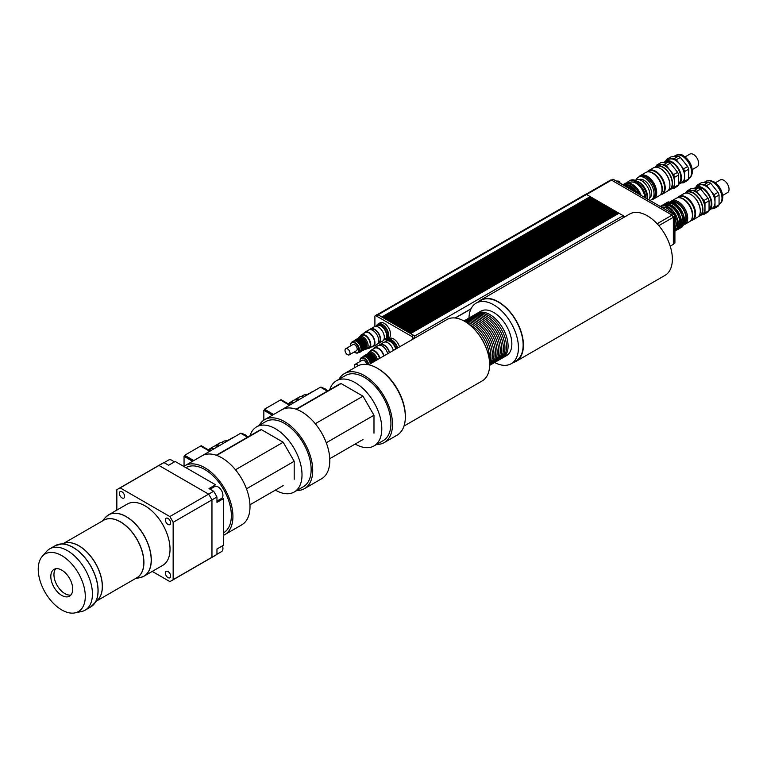 <?xml version="1.0" encoding="UTF-8"?>
<svg xmlns="http://www.w3.org/2000/svg" width="767" height="767" viewBox="0 0 767 767"><rect width="100%" height="100%" fill="white"/><g stroke="black" fill="none" stroke-linecap="round" stroke-linejoin="round"><path stroke-width="1.15" d="M70.919 595.01A15.484 8.945 60 0 1 64.898 593.62A15.484 8.945 60 0 1 55.253 581.405A15.484 8.945 60 0 1 55.751 568.74M61.763 595.422A15.484 8.945 60 0 1 51.648 581.779A15.484 8.945 60 0 1 54.026 569.363A15.484 8.945 60 0 1 69.509 578.308A15.484 8.945 60 0 1 69.509 596.189A15.484 8.945 60 0 1 61.763 595.422M174.109 462.079A6.865 3.96 -120 0 0 168.615 460.018L164.08 462.635M216.965 501.1L221.51 498.483A6.865 3.96 -120 0 0 221.51 490.554A6.865 3.96 -120 0 0 214.635 486.585L210.1 489.212M216.965 554.244L221.51 551.626A6.865 3.96 -120 0 0 222.468 545.836M152.24 571.415L169.833 581.568A53.096 30.651 -120 0 0 171.54 580.705A53.096 30.651 -120 0 0 173.15 579.651L173.15 522.308L211.951 499.902A53.096 30.651 -120 0 0 208.634 494.149L158.961 465.473A53.096 30.651 -120 0 0 157.254 466.346A53.105 30.661 60 0 1 158.961 465.464L208.634 494.14A53.105 30.661 60 0 1 211.96 499.902L211.96 557.264A53.105 30.661 60 0 1 210.35 558.309A53.105 30.661 60 0 1 209.861 558.587M173.15 522.308A53.096 30.651 -120 0 0 169.833 516.555L213.638 491.254L208.998 488.579L215.575 484.782L175.183 461.466L168.606 465.253L163.965 462.578A53.105 30.661 -120 0 0 162.259 463.45L157.245 466.336A53.105 30.661 60 0 0 156.765 466.624M169.833 516.555L120.16 487.879L163.965 462.578M120.16 487.879A53.096 30.651 -120 0 0 118.454 488.742A53.096 30.651 -120 0 0 116.843 489.797L116.843 510.103M171.54 580.705L210.34 558.299A53.096 30.651 -120 0 0 211.951 557.254L211.951 499.902M173.15 579.651L211.951 557.254M211.96 499.902L216.965 497.016A53.105 30.661 -120 0 0 213.638 491.254M210.35 558.309L215.354 555.423A53.105 30.661 -120 0 0 216.965 554.368L211.96 557.264M216.965 554.368L216.965 549.009L223.533 545.222L223.533 498.579L216.965 502.375L216.965 497.016M212.938 487.572A7.967 4.602 -120 0 1 214.405 485.453L208.998 488.579M219.803 499.47A7.967 4.602 -120 0 0 222.363 499.259M165.384 573.064A3.71 2.138 60 0 1 166.151 571.367A3.71 2.138 60 0 1 169.862 573.515A3.71 2.138 60 0 1 169.862 577.791A3.71 2.138 60 0 1 167.005 576.794A3.71 2.138 60 0 1 165.384 573.064M124.609 496.383A3.71 2.138 60 0 1 123.842 498.08A3.71 2.138 60 0 1 120.131 495.942A3.71 2.138 60 0 1 120.131 491.657A3.71 2.138 60 0 1 122.988 492.654A3.71 2.138 60 0 1 124.609 496.383M168.011 524.465A3.71 2.138 60 0 1 165.586 521.196A3.71 2.138 60 0 1 166.151 518.233A3.71 2.138 60 0 1 169.862 520.371A3.71 2.138 60 0 1 169.862 524.647A3.71 2.138 60 0 1 168.011 524.465M142.192 577.033A35.397 20.441 -120 0 0 143.975 576.19L162.7 565.384A35.397 20.441 -120 0 0 170.034 549.172A35.397 20.441 -120 0 0 154.579 513.554A35.397 20.441 -120 0 0 127.293 504.063L108.569 514.878A35.397 20.441 -120 0 0 106.958 515.999M74.945 612.881L81.427 611.567A35.397 20.441 -120 0 0 85.099 610.187A35.397 20.441 -120 0 0 92.433 593.974A35.397 20.441 -120 0 0 76.978 558.357A35.397 20.441 -120 0 0 49.702 548.865A35.397 20.441 -120 0 0 46.662 551.358L42.281 556.305A33.269 19.204 -120 0 0 45.128 592.383A33.269 19.204 -120 0 0 74.945 612.881A33.269 19.204 -120 0 0 85.29 596.362A33.269 19.204 -120 0 0 68.656 560.792A33.269 19.204 -120 0 0 42.281 556.305M223.533 532.816L223.571 532.797A37.612 21.716 -120 0 0 231.356 515.577A37.612 21.716 -120 0 0 214.942 477.726A37.612 21.716 -120 0 0 185.959 467.649L185.921 467.669M211.05 450.344A7.747 4.468 -120 0 0 208.787 450.085M210.331 450.756A8.849 5.11 -120 0 0 208.816 450.095M248.172 436.835L241.931 433.23L241.308 433.595M210.148 450.862L201.29 445.752L200.695 446.097M193.505 460.737L184.991 455.819L184.051 456.355L192.565 461.274M184.051 466.231L184.051 456.355M209.554 451.207L200.628 446.058L184.674 455.272L184.674 456.001M193.821 460.555L184.674 455.272M247.549 437.2L240.685 433.23L198.442 457.88M216.678 455.406L261.336 429.616L283.196 442.243L294.192 461.283L246.485 488.828M283.196 442.243L235.488 469.778M283.196 485.597L249.965 504.782M294.192 461.283L294.192 479.25M261.336 429.616A33.192 19.165 -120 0 0 258.824 430.69L216.265 455.262M275.372 490.113A37.612 21.716 -120 0 0 294.221 492.002L303.358 486.729A37.612 21.716 -120 0 0 303.358 443.297A37.612 21.716 -120 0 0 265.746 421.582L256.609 426.855A37.612 21.716 -120 0 0 249.975 435.8M294.221 492.002A37.612 21.716 -120 0 0 294.221 448.57A37.612 21.716 -120 0 0 256.609 426.855M223.533 535.299A39.826 22.991 -120 0 0 224.673 534.714L241.758 524.849A39.826 22.991 -120 0 0 241.758 478.857A39.826 22.991 -120 0 0 201.932 455.866L184.847 465.732A39.826 22.991 -120 0 0 183.773 466.422M224.673 534.714A39.826 22.991 -120 0 0 224.673 488.723A39.826 22.991 -120 0 0 184.847 465.732M290.837 404.276A7.747 4.468 -120 0 0 288.574 404.017A8.849 5.11 -120 0 1 290.118 404.688M327.96 390.767L321.728 387.172L321.095 387.527M289.936 404.803L281.077 399.684L280.482 400.029M273.292 414.669L264.778 409.751L263.838 410.287L272.352 415.206M263.838 420.163L263.838 410.287M289.341 405.139L280.425 399.99L264.462 409.204L264.462 409.933M273.608 414.487L264.462 409.204M327.336 391.132L320.472 387.172L278.229 411.812M296.465 409.338L341.123 383.558L362.983 396.175L373.98 415.225L326.272 442.76M362.983 396.175L315.275 423.72M362.983 439.529L329.752 458.714M373.98 415.225L373.98 433.182M341.123 383.558A33.192 19.165 -120 0 0 338.611 384.622L296.052 409.195M355.159 444.045A37.612 21.716 -120 0 0 374.008 445.934L383.145 440.661A37.612 21.716 -120 0 0 383.145 397.229A37.612 21.716 -120 0 0 345.533 375.514L336.397 380.787A37.612 21.716 -120 0 0 329.762 389.732M374.008 445.934A37.612 21.716 -120 0 0 374.008 402.502A37.612 21.716 -120 0 0 336.397 380.787M296.81 490.506A39.826 22.991 -120 0 0 304.47 488.646L321.546 478.781A39.826 22.991 -120 0 0 321.546 432.789A39.826 22.991 -120 0 0 281.729 409.799L264.644 419.664A39.826 22.991 -120 0 0 259.198 425.359M304.47 488.646A39.826 22.991 -120 0 0 304.47 442.655A39.826 22.991 -120 0 0 264.644 419.664M386.539 341.114A7.967 4.602 60 0 1 386.693 341.018A7.967 4.602 60 0 1 396.012 348.927M386.693 341.018L387.814 340.366A7.967 4.602 60 0 1 397.133 348.276M377.143 325.486A7.967 4.602 60 0 1 377.297 325.39A7.967 4.602 60 0 1 383.442 327.528A7.967 4.602 60 0 1 386.913 335.543A7.967 4.602 60 0 1 385.264 339.187A7.967 4.602 60 0 1 385.111 339.273M377.297 325.39L378.428 324.738A7.967 4.602 60 0 1 384.564 326.876A7.967 4.602 60 0 1 388.044 334.891A7.967 4.602 60 0 1 386.395 338.535L385.264 339.187M385.887 341.488A8.849 5.11 60 0 1 387.373 339.608A8.849 5.11 60 0 1 397.622 347.997M387.373 339.608L389.252 338.515A8.849 5.11 60 0 1 399.502 346.914M376.53 325.841A8.849 5.11 60 0 1 377.987 324.029A8.849 5.11 60 0 1 384.804 326.406A8.849 5.11 60 0 1 388.668 335.313A8.849 5.11 60 0 1 386.836 339.359A8.849 5.11 60 0 1 384.392 339.695M377.987 324.029L379.866 322.945A8.849 5.11 60 0 1 386.683 325.323A8.849 5.11 60 0 1 390.547 334.23A8.849 5.11 60 0 1 388.716 338.276L386.836 339.359M374.9 326.502L374.9 316.368A1.515 0.872 60 0 1 375.216 315.668L377.096 314.585A1.515 0.872 60 0 1 377.891 314.691A1.515 0.872 60 0 1 378.035 314.796L413.49 335.265L411.611 336.349A1.678 0.968 60 0 1 412.886 338.487L412.886 339.187M378.035 314.796L376.166 315.879L411.611 336.349M413.49 335.265A1.678 0.968 60 0 1 414.765 337.403L412.886 338.487M414.765 337.403L414.765 338.103M376.798 346.377L376.185 346.022A1.812 1.045 60 0 1 375.389 345.246M375.216 315.668A1.515 0.872 60 0 1 376.166 315.879M398.495 326.598L606.889 206.246L398.773 326.761M606.889 206.246L606.17 205.834L397.776 326.148L398.495 326.569M399.78 327.346L608.173 206.994L400.058 327.509M608.173 206.994L607.445 206.572L399.061 326.895L399.78 327.308M401.055 328.084L609.449 207.732L401.342 328.247M609.449 207.732L608.73 207.32L400.336 327.634L401.055 328.046M610.733 208.471L610.014 208.058L401.62 328.372L402.339 328.784L610.733 208.471L402.627 328.985M403.624 329.561L612.018 209.218L403.902 329.724M612.018 209.218L611.299 208.797L402.905 329.11L403.624 329.532M613.303 209.957L612.584 209.535L404.19 329.858L404.909 330.27L613.303 209.957L405.187 330.472M406.194 331.047L614.588 210.695L406.472 331.21M614.588 210.695L613.859 210.283L405.475 330.596L406.194 331.008M407.469 331.785L615.863 211.433L407.756 331.948M615.863 211.433L615.144 211.021L406.75 331.334L407.469 331.747M408.753 332.523L617.147 212.181L409.041 332.686M617.147 212.181L616.428 211.759L408.034 332.073L408.753 332.495M410.038 333.271L618.432 212.919L410.316 333.434M618.432 212.919L617.713 212.497L409.319 332.82L410.038 333.233M414.794 335.975L623.188 215.661L618.998 213.245L410.604 333.559L414.794 335.975L414.794 338.084M381.813 316.972L590.207 196.62L590.676 197.004M377.891 314.691A1.898 1.103 60 0 1 378.093 314.786L381.813 316.934M383.097 317.711L591.491 197.359L383.375 317.874M591.491 197.359L590.772 196.946L382.378 317.26L383.097 317.682M384.382 318.458L592.776 198.107L384.66 318.621M592.776 198.107L592.057 197.685L383.663 317.998L384.382 318.42M385.667 319.197L594.061 198.845L385.945 319.36M594.061 198.845L593.342 198.432L384.948 318.746L385.667 319.158M386.952 319.935L595.336 199.583L387.23 320.098M595.336 199.583L594.617 199.171L386.223 319.484L386.952 319.897M596.621 200.321L595.901 199.909L387.508 320.223L388.227 320.644L596.621 200.321L388.514 320.836M389.511 321.421L597.905 201.069L389.799 321.584M597.905 201.069L597.186 200.647L388.792 320.961L389.511 321.383M599.19 201.807L598.471 201.395L390.077 321.709L390.796 322.121L599.19 201.807L391.074 322.322M392.081 322.897L600.475 202.546L392.359 323.06M600.475 202.546L599.756 202.133L391.362 322.447L392.081 322.859M601.75 203.284L601.031 202.871L392.646 323.185L393.366 323.607L601.75 203.284L393.644 323.799M394.641 324.383L603.035 204.032L394.928 324.546M603.035 204.032L602.316 203.61L393.922 323.923L394.641 324.345M395.925 325.122L604.319 204.77L396.213 325.285M604.319 204.77L603.6 204.358L395.206 324.671L395.925 325.083M397.21 325.86L605.604 205.508L397.488 326.023M605.604 205.508L604.885 205.096L396.491 325.409L397.21 325.822M674.912 228.614L675.037 228.413A15.484 8.945 -120 0 0 675.037 225.719L674.912 225.306M620.119 183.112A2.435 1.409 -120 0 0 617.406 181.117L617.042 181.328M637.904 193.552A2.435 1.409 -120 0 0 635.105 191.338A14.266 8.236 -120 0 0 630.56 186.63L629.621 187.177A14.266 8.236 -120 0 1 633.35 190.743M646.993 195.575A11.284 6.519 -120 0 0 639.822 183.14M638.173 182.201A11.284 6.519 -120 0 0 636.361 181.645M634.587 181.271L635.843 180.542A14.381 8.303 -120 0 0 629.985 180.504L628.729 181.223A14.381 8.303 60 0 1 634.587 181.271L636.792 183.342L637.195 182.767A14.381 8.303 60 0 1 646.035 198.25M647.338 199.008A14.381 8.303 -120 0 0 638.451 182.038L637.195 182.767M635.843 180.542L637.751 182.45M630.33 186.764L628.039 185.183L627.099 185.729L627.08 186.87L628.882 187.915L629.621 187.177M627.099 185.729A14.266 8.236 -120 0 0 623.427 185.02M636.428 191.52A13.01 7.507 -120 0 0 630.781 186.026A13.01 7.507 -120 0 0 626.898 184.77M633.235 185.096L630.944 183.514L630.004 184.051L629.985 185.192L631.787 186.237L633.465 184.962A14.266 8.236 -120 0 1 641.116 195.412M630.004 184.051A14.266 8.236 -120 0 0 624.165 183.994A14.266 8.236 -120 0 0 623.245 184.674M639.601 194.54A14.266 8.236 -120 0 0 632.526 185.499M628.039 185.183A14.266 8.236 -120 0 0 622.986 184.761M630.944 183.514A14.266 8.236 -120 0 0 625.095 183.447L624.165 183.994M644.932 197.618A12.828 7.411 -120 0 0 635.92 183.198A12.828 7.411 -120 0 0 629.506 182.565L628.93 182.891M627.051 182.824A14.381 8.303 60 0 1 628.729 181.223M636.246 181.578L634.99 182.297M631.682 184.214L629.985 185.192M628.777 185.892L627.08 186.87M634.865 191.798A20.795 12.004 -120 0 0 634.664 191.51L616.524 181.031A20.795 12.004 -120 0 0 616.332 181.098M623.188 215.661L623.188 217.77M590.207 196.985L382.1 317.135M377.441 314.518L585.537 194.377A1.898 1.103 60 0 1 586.487 194.473L590.207 196.62M673.349 243.858L674.912 242.957L674.912 216.16L673.838 214.309L613.399 179.401A1.323 0.767 -120 0 0 612.728 179.344L611.443 180.082M673.253 217.109L674.912 216.16M672.189 215.259L673.838 214.309M670.205 246.178L673.349 244.366L673.349 217.272L672.093 215.105L611.52 180.13A1.774 1.026 -120 0 0 610.628 180.044L585.95 194.291M658.824 225.661L673.349 217.272M657.118 223.753L672.093 215.105M624.913 216.773L623.188 215.767M403.998 426.068L482.299 380.863A35.397 20.441 -120 0 0 489.634 364.661A35.397 20.441 -120 0 0 474.179 329.033A35.397 20.441 -120 0 0 446.893 319.551L368.591 364.756M376.607 444.438A39.826 22.991 -120 0 0 384.257 442.578L397.085 435.167A39.826 22.991 -120 0 0 405.331 416.941L405.331 415.858A38.494 22.224 -120 0 0 378.112 368.706L377.172 368.16A39.826 22.991 -120 0 0 357.259 366.195L344.431 373.596A39.826 22.991 -120 0 0 338.995 379.291M405.331 416.941A39.826 22.991 -120 0 0 377.172 368.16M384.257 442.578A39.826 22.991 -120 0 0 392.503 424.343A39.826 22.991 -120 0 0 375.121 384.267A39.826 22.991 -120 0 0 344.431 373.596M501.973 358.208A25.666 14.822 -120 0 0 502.778 357.796A25.666 14.822 -120 0 0 508.09 346.051A25.666 14.822 -120 0 0 496.891 320.223A25.666 14.822 -120 0 0 477.112 313.348A25.666 14.822 -120 0 0 476.355 313.837M477.112 313.348L480.861 311.181A25.666 14.822 60 0 1 500.64 318.056A25.666 14.822 60 0 1 511.848 343.884A25.666 14.822 60 0 1 506.527 355.629L502.778 357.796M498.838 360.02A25.666 14.822 -120 0 0 499.643 359.608L501.206 358.707A25.666 14.822 -120 0 0 506.527 346.952A25.666 14.822 -120 0 0 495.319 321.124A25.666 14.822 -120 0 0 475.54 314.249L473.977 315.151A25.666 14.822 -120 0 0 473.22 315.649M499.643 359.608A25.666 14.822 -120 0 0 504.964 347.854A25.666 14.822 -120 0 0 493.756 322.025A25.666 14.822 -120 0 0 473.977 315.151M495.712 361.823A25.666 14.822 -120 0 0 496.517 361.41L498.08 360.509A25.666 14.822 -120 0 0 503.401 348.764A25.666 14.822 -120 0 0 492.193 322.936A25.666 14.822 -120 0 0 472.414 316.052L470.852 316.963A25.666 14.822 -120 0 0 470.094 317.452M496.517 361.41A25.666 14.822 -120 0 0 501.829 349.666A25.666 14.822 -120 0 0 490.631 323.837A25.666 14.822 -120 0 0 470.852 316.963M492.577 363.635A25.666 14.822 -120 0 0 493.392 363.222L494.955 362.321A25.666 14.822 -120 0 0 500.266 350.567A25.666 14.822 -120 0 0 489.068 324.738A25.666 14.822 -120 0 0 469.289 317.864L467.726 318.765A25.666 14.822 -120 0 0 466.959 319.254M493.392 363.222A25.666 14.822 -120 0 0 498.703 351.468A25.666 14.822 -120 0 0 487.496 325.639A25.666 14.822 -120 0 0 467.726 318.765M489.624 365.36A25.666 14.822 -120 0 0 490.257 365.025L491.82 364.124A25.666 14.822 -120 0 0 497.141 352.369A25.666 14.822 -120 0 0 485.933 326.541A25.666 14.822 -120 0 0 466.154 319.666L464.591 320.568A25.666 14.822 -120 0 0 463.987 320.961M490.257 365.025A25.666 14.822 -120 0 0 495.578 353.28A25.666 14.822 -120 0 0 484.37 327.451A25.666 14.822 -120 0 0 464.591 320.568M489.624 365.313A25.666 14.822 -120 0 0 494.006 354.181A25.666 14.822 -120 0 0 483.431 329.024A25.666 14.822 -120 0 0 464.025 320.98M489.634 364.67A25.666 14.822 -120 0 0 492.443 355.083A25.666 14.822 -120 0 0 483.047 331.296A25.666 14.822 -120 0 0 464.591 321.296M489.586 363.002A25.666 14.822 -120 0 0 490.88 355.984A25.666 14.822 -120 0 0 466.01 322.159M489.202 359.129A25.666 14.822 -120 0 0 489.317 356.895A25.666 14.822 -120 0 0 469.174 324.431M485.463 346.291A25.666 14.822 -120 0 0 478.426 334.096M468.963 318.046A35.004 20.21 60 0 1 476.192 303.09A35.004 20.21 60 0 1 503.171 312.466A35.004 20.21 60 0 1 518.444 347.691A35.004 20.21 60 0 1 511.196 363.721A35.004 20.21 60 0 1 494.629 362.503M476.192 303.09L480.89 300.386A35.004 20.21 60 0 1 507.859 309.763A35.004 20.21 60 0 1 523.142 344.987A35.004 20.21 60 0 1 515.894 361.008L511.196 363.721M478.244 301.91A35.397 20.441 60 0 1 480.688 300.041A35.397 20.441 60 0 1 507.965 309.523A35.397 20.441 60 0 1 523.42 345.15A35.397 20.441 60 0 1 516.095 361.353A35.397 20.441 60 0 1 513.248 362.542M480.688 300.041L629.63 214.051A35.397 20.441 60 0 1 665.037 234.481A35.397 20.441 60 0 1 665.027 275.363L516.095 361.353M208.519 449.922A7.967 4.602 60 0 1 211.232 450.239M208.442 449.884L210.417 448.733A7.967 4.602 60 0 1 213.734 448.791M209.295 449.385A8.274 4.775 60 0 1 210.263 448.465A8.274 4.775 60 0 1 213.974 448.657M210.263 448.465L214.022 446.298A8.274 4.775 60 0 1 217.732 446.48M215.671 445.915L216.141 445.646A7.785 4.497 60 0 1 219.218 445.627M215.067 445.943A8.274 4.775 60 0 1 215.891 445.215A8.274 4.775 60 0 1 219.611 445.397M215.891 445.215L219.65 443.048A8.274 4.775 60 0 1 223.37 443.23M221.299 442.664L223.715 441.274A7.785 4.497 60 0 1 226.792 441.255M225.68 440.948L226.188 440.651A7.076 4.084 60 0 1 228.259 440.411M244.194 434.534A3.538 2.042 60 0 1 246.504 435.867M665.21 187.896A13.633 7.871 -120 0 0 659.265 174.186A13.633 7.871 -120 0 0 648.757 170.533A13.633 7.871 -120 0 0 647.262 171.904L648.671 171.089A13.183 7.612 -120 0 1 658.824 174.627A13.183 7.612 -120 0 1 664.586 187.896A13.183 7.612 -120 0 1 661.854 193.936L660.435 194.751A13.633 7.871 -120 0 0 662.391 194.137A13.633 7.871 -120 0 0 665.21 187.896M648.757 170.533L653.455 167.82A13.633 7.871 60 0 1 660.272 168.491A13.633 7.871 60 0 1 669.907 185.183A13.633 7.871 60 0 1 667.079 191.424L662.391 194.137M669.907 185A13.183 7.612 -120 0 0 669.907 184.828A13.183 7.612 -120 0 0 660.579 168.673A13.183 7.612 -120 0 0 660.425 168.587M692.285 169.565L697.145 166.765A7.306 4.219 -120 0 0 698.267 160.907A7.306 4.219 -120 0 0 693.493 154.474A7.306 4.219 -120 0 0 689.849 154.119L684.989 156.919M688.68 178.941L684.615 181.29L684.615 171.53L688.68 169.181L688.68 178.941A14.554 8.408 -120 0 1 687.644 180.408L683.579 182.757A14.554 8.408 -120 0 0 684.615 181.29M687.644 166.516L683.579 168.865L676.254 159.757L680.329 157.408L687.644 166.516A14.554 8.408 -120 0 1 688.68 169.181M678.258 156.219L674.193 158.568L666.868 159.22L670.943 156.871L678.258 156.219A14.554 8.408 -120 0 1 680.329 157.408M666.868 159.22A14.554 8.408 -120 0 0 665.833 160.686L665.833 161.08M680.991 182.987L683.579 182.757M678.67 184.722L674.596 187.071L674.596 177.311L678.67 174.962L678.67 184.722A14.554 8.408 60 0 1 677.635 186.189L673.56 188.538A14.554 8.408 -120 0 0 674.596 187.071M677.635 172.297L673.56 174.646L666.245 165.538L670.31 163.189L677.635 172.297A14.554 8.408 60 0 1 678.67 174.962M658.748 164.828L656.859 165.001L660.924 162.652L668.249 162L664.174 164.349L661.547 164.579M671.806 188.692L673.56 188.538M674.596 177.311A14.554 8.408 -120 0 0 673.56 174.646M666.245 165.538A14.554 8.408 -120 0 0 664.174 164.349M656.859 165.001A14.554 8.408 -120 0 0 655.833 166.458M674.538 182.335A13.183 7.612 -120 0 0 674.538 182.153A13.183 7.612 -120 0 0 665.21 165.998A13.183 7.612 -120 0 0 665.056 165.912M668.249 162A14.554 8.408 60 0 1 670.31 163.189M665.459 161.3L668.584 159.488A13.279 7.66 -120 0 1 670.531 158.894A13.279 7.66 -120 0 1 679.917 164.311A13.279 7.66 -120 0 1 684.615 176.41A13.279 7.66 -120 0 1 681.863 182.488L678.747 184.281A13.279 7.66 -120 0 0 676.791 166.113A13.279 7.66 -120 0 0 665.459 161.3A13.279 7.66 -120 0 0 664.452 162.086M676.254 159.757A14.554 8.408 -120 0 0 674.193 158.568M684.615 171.53A14.554 8.408 -120 0 0 683.579 168.865M678.929 183.064A12.387 7.152 -120 0 0 680.856 177.848A12.387 7.152 -120 0 0 675.583 165.519A12.387 7.152 -120 0 0 666.101 161.952M668.268 190.446A13.633 7.871 -120 0 0 669.706 189.909L671.71 188.749A13.633 7.871 -120 0 0 674.538 182.517A13.633 7.871 -120 0 0 664.903 165.825A13.633 7.871 -120 0 0 658.086 165.145L656.082 166.305A13.633 7.871 -120 0 0 654.893 167.283M669.706 189.909A13.633 7.871 -120 0 0 672.534 183.668A13.633 7.871 -120 0 0 666.581 169.958A13.633 7.871 -120 0 0 656.082 166.305M668.584 190.053L669.486 189.526A13.183 7.612 -120 0 0 672.218 183.486A13.183 7.612 -120 0 0 666.465 170.216A13.183 7.612 -120 0 0 656.303 166.688L655.392 167.206M660.943 194.051A13.183 7.612 -120 0 0 662.333 189.2A13.183 7.612 -120 0 0 657.549 177.033A13.183 7.612 -120 0 0 648.105 171.827M662.017 189.449A13.097 7.565 -120 0 0 662.017 189.305A13.097 7.565 -120 0 0 652.755 173.265A13.097 7.565 -120 0 0 652.631 173.189M652.094 199.42A13.451 7.766 -120 0 0 653.915 198.826L659.236 195.758A13.451 7.766 -120 0 0 662.017 189.593A13.451 7.766 -120 0 0 652.506 173.121A13.451 7.766 -120 0 0 645.785 172.45L640.464 175.528A13.451 7.766 -120 0 0 639.036 176.803M653.915 198.826A13.451 7.766 -120 0 0 656.696 192.67A13.451 7.766 -120 0 0 650.828 179.133A13.451 7.766 -120 0 0 640.464 175.528M654.155 197.627A12.608 7.277 -120 0 0 656.101 192.325A12.608 7.277 -120 0 0 651.049 180.12A12.608 7.277 -120 0 0 641.615 175.921M649.764 200.398A13.058 7.536 -120 0 0 651.336 199.851L652.592 199.132A13.058 7.536 -120 0 0 655.296 193.15A13.058 7.536 -120 0 0 649.591 180.015A13.058 7.536 -120 0 0 639.534 176.515L638.278 177.244A13.058 7.536 -120 0 0 636.188 179.775M651.336 199.851A13.058 7.536 -120 0 0 654.04 193.878A13.058 7.536 -120 0 0 648.345 180.744A13.058 7.536 -120 0 0 638.278 177.244M649.63 198.011A10.623 6.136 -120 0 0 651.567 193.313A10.623 6.136 -120 0 0 647.108 182.814A10.623 6.136 -120 0 0 639.026 179.641M648.7 199.794A11.965 6.913 -120 0 0 650.023 195.317A11.965 6.913 -120 0 0 644.798 183.265A11.965 6.913 -120 0 0 635.575 180.063L635.181 180.293M647.338 198.624A11.965 6.913 -120 0 0 647.511 196.755A11.965 6.913 -120 0 0 636.016 180.993M677.625 197.771L679.054 196.946A13.183 7.612 -120 0 1 689.207 200.475A13.183 7.612 -120 0 1 694.969 213.744A13.183 7.612 -120 0 1 692.237 219.784L690.818 220.608A13.633 7.871 -120 0 0 692.774 219.985A13.633 7.871 -120 0 0 695.592 213.744A13.633 7.871 -120 0 0 689.648 200.034A13.633 7.871 -120 0 0 679.14 196.381A13.633 7.871 -120 0 0 677.644 197.761M679.14 196.381L683.838 193.667A13.633 7.871 60 0 1 690.655 194.348A13.633 7.871 60 0 1 700.29 211.04A13.633 7.871 60 0 1 697.462 217.282L692.774 219.985M700.29 210.858A13.183 7.612 -120 0 0 700.29 210.676A13.183 7.612 -120 0 0 690.962 194.53A13.183 7.612 -120 0 0 690.808 194.435M722.667 195.422L727.528 192.613A7.306 4.219 -120 0 0 728.65 186.764A7.306 4.219 -120 0 0 723.875 180.331A7.306 4.219 -120 0 0 720.232 179.967L715.371 182.776M675.353 229.937L676.484 229.285L676.523 229.995L675.353 229.937L676.139 228.825L677.462 228.662A14.381 8.303 -120 0 0 678.354 225.354L677.05 225.431L678.181 224.779L678.354 225.354M678.431 228.163L679.562 227.502L679.6 228.221L678.431 228.163L679.217 227.042L680.54 226.888A14.381 8.303 -120 0 0 681.432 223.571L680.128 223.657L681.259 223.005L681.432 223.571M681.508 226.38L682.64 225.728L682.678 226.447L681.508 226.38L682.294 225.268L683.618 225.115A14.381 8.303 -120 0 0 684.509 221.797L683.205 221.884L684.337 221.222L684.509 221.797M672.87 212.871L674.097 212.229L672.87 212.871L671.518 211.184L672.477 210.206A14.381 8.303 -120 0 0 669.16 207.272L668.124 208.183L666.561 207.272L667.29 206.189A14.381 8.303 -120 0 0 663.973 205.297L663.311 205.796M675.948 211.098L677.175 210.455L675.948 211.098L674.596 209.41L675.554 208.432A14.381 8.303 -120 0 0 672.237 205.489L671.202 206.4L669.639 205.498L670.368 204.415A14.381 8.303 -120 0 0 667.05 203.523L666.389 204.022M661.816 206.486L661.72 205.805L662.947 205.834M664.893 204.712L664.797 204.032L666.024 204.06M679.025 209.314L680.252 208.672L679.025 209.314L677.673 207.636L678.632 206.659A14.381 8.303 -120 0 0 675.315 203.715L674.279 204.626L672.717 203.725L673.445 202.632A14.381 8.303 -120 0 0 670.128 201.75L669.332 202.814L667.971 202.939L667.875 202.248L669.466 202.239M667.971 202.939L669.102 202.287M666.561 207.272L667.693 206.62L669.255 207.531M669.639 205.498L670.77 204.847L672.333 205.748M672.717 203.725L673.848 203.073L675.411 203.974M671.518 211.184L672.649 210.532L674.001 212.219M674.596 209.41L675.727 208.758L677.079 210.446M677.673 207.636L678.805 206.975L680.156 208.662M676.139 219.189L675.353 217.166L676.484 216.515L677.462 218.844L676.139 219.189L677.271 218.537M679.217 217.406L678.431 215.393L679.562 214.741L680.54 217.071L679.217 217.406L680.348 216.754M675.353 217.166L676.484 216.515M678.431 215.393L679.562 214.741M681.508 213.619L682.678 212.881L683.618 215.297L682.294 215.632L681.508 213.619L682.64 212.967M682.294 215.632L683.426 214.981M683.205 220.071L683.205 221.884L683.205 220.071L683.876 219.995A14.381 8.303 -120 0 0 682.994 215.652M683.876 219.995L684.509 219.63A14.381 8.303 -120 0 0 683.618 215.297M682.055 213.236A14.381 8.303 -120 0 0 679.629 209.036M682.678 212.881A14.381 8.303 -120 0 0 680.252 208.672M678.009 207.013A14.381 8.303 -120 0 0 674.692 204.08M672.812 202.996A14.381 8.303 -120 0 0 669.505 202.105M667.875 202.248A14.381 8.303 -120 0 0 666.561 202.776A14.381 8.303 -120 0 0 665.449 203.658M668.508 201.894A14.381 8.303 -120 0 0 667.185 202.411A14.381 8.303 -120 0 0 666.887 202.603M679.629 228.202A14.381 8.303 -120 0 0 680.943 227.684A14.381 8.303 -120 0 0 682.055 226.802M681.249 227.492A14.381 8.303 -120 0 0 681.566 227.32A14.381 8.303 -120 0 0 682.678 226.447M682.994 225.469A14.381 8.303 -120 0 0 683.876 222.162M684.337 219.42L684.337 221.222L684.337 219.42M680.128 221.845L680.128 223.657L680.128 221.845L680.799 221.768A14.381 8.303 -120 0 0 679.917 217.435M680.799 221.768L681.432 221.404A14.381 8.303 -120 0 0 680.54 217.071M678.977 215.019A14.381 8.303 -120 0 0 676.552 210.81M679.6 214.655A14.381 8.303 -120 0 0 677.175 210.455M674.931 208.797A14.381 8.303 -120 0 0 671.614 205.853M669.735 204.77A14.381 8.303 -120 0 0 666.427 203.888M664.797 204.032A14.381 8.303 -120 0 0 663.484 204.549A14.381 8.303 -120 0 0 662.372 205.431M665.43 203.667A14.381 8.303 -120 0 0 664.107 204.195A14.381 8.303 -120 0 0 663.81 204.386M675.094 231.049A14.381 8.303 -120 0 0 675.42 230.877A14.381 8.303 -120 0 0 676.523 229.995A14.381 8.303 -120 0 0 677.865 229.458A14.381 8.303 -120 0 0 678.977 228.585M678.172 229.266A14.381 8.303 -120 0 0 678.488 229.103A14.381 8.303 -120 0 0 679.6 228.221M679.917 227.253A14.381 8.303 -120 0 0 680.799 223.935M681.259 221.193L681.259 223.005L681.259 221.193M677.05 223.628L677.05 225.431L677.05 223.628L677.721 223.542A14.381 8.303 -120 0 0 676.839 219.209M677.721 223.542L678.354 223.187A14.381 8.303 -120 0 0 677.462 218.844M675.9 216.793A14.381 8.303 -120 0 0 673.474 212.593M676.523 216.428A14.381 8.303 -120 0 0 674.097 212.229M671.854 210.57A14.381 8.303 -120 0 0 668.536 207.627M666.657 206.553A14.381 8.303 -120 0 0 663.35 205.661M661.72 205.805A14.381 8.303 -120 0 0 660.406 206.333A14.381 8.303 -120 0 0 660.224 206.438M662.352 205.441A14.381 8.303 -120 0 0 661.029 205.968A14.381 8.303 -120 0 0 660.732 206.16M675.42 230.877L674.912 231.164A14.381 8.303 -120 0 0 675.9 230.359M676.839 229.026A14.381 8.303 -120 0 0 677.721 225.709M678.181 222.976L678.181 224.779L678.181 222.976M680.559 226.85A13.499 7.795 -120 0 0 682.937 220.944A13.499 7.795 -120 0 0 677.328 207.665A13.499 7.795 -120 0 0 667.089 203.523M666.868 203.629A13.499 7.795 -120 0 0 666.648 203.754L666.13 204.051M679.62 227.425L680.137 227.128A13.499 7.795 -120 0 0 680.358 226.994M677.482 228.633A13.499 7.795 -120 0 0 679.859 222.727A13.499 7.795 -120 0 0 674.251 209.439A13.499 7.795 -120 0 0 664.011 205.297M663.791 205.403A13.499 7.795 -120 0 0 663.57 205.527L663.052 205.824M676.542 229.199L677.06 228.902A13.499 7.795 -120 0 0 677.28 228.767M674.912 229.228A13.058 7.536 -120 0 0 676.283 224.424A13.058 7.536 -120 0 0 674.912 218.029M672.381 213.466A13.058 7.536 -120 0 0 661.729 207.311M683.781 224.779A13.451 7.766 -120 0 0 684.921 224.319A13.451 7.766 -120 0 0 687.711 218.154A13.451 7.766 -120 0 0 681.834 204.616A13.451 7.766 -120 0 0 671.47 201.012A13.451 7.766 -120 0 0 670.492 201.769M671.614 201.97A12.569 7.258 60 0 1 681.182 205.729A12.569 7.258 60 0 1 686.455 218.154A12.569 7.258 60 0 1 684.164 223.715M684.921 224.319L689.619 221.605A13.451 7.766 -120 0 0 692.4 215.45A13.451 7.766 -120 0 0 682.889 198.969A13.451 7.766 -120 0 0 676.168 198.308L671.47 201.012M684.452 222.267A11.678 6.74 -120 0 0 685.832 217.799A11.678 6.74 -120 0 0 681.479 206.879A11.678 6.74 -120 0 0 673.004 202.44M719.062 204.789L714.997 207.138L714.997 197.378L719.062 195.029L719.062 204.789A14.554 8.408 -120 0 1 718.027 206.265L713.962 208.605A14.554 8.408 -120 0 0 714.997 207.138M718.027 192.364L713.962 194.713L706.637 185.604L710.712 183.265L718.027 192.364A14.554 8.408 -120 0 1 719.062 195.029M708.641 182.067L704.576 184.416L697.251 185.068L701.326 182.719L708.641 182.067A14.554 8.408 -120 0 1 710.712 183.265M697.251 185.068A14.554 8.408 -120 0 0 696.215 186.544L696.215 186.927M711.373 208.845L713.962 208.605M709.053 210.57L704.978 212.919L704.978 203.159L709.053 200.81L709.053 210.57A14.554 8.408 60 0 1 708.018 212.037L703.943 214.386A14.554 8.408 -120 0 0 704.978 212.919M708.018 198.145L703.943 200.494L696.628 191.386L700.693 189.037L708.018 198.145A14.554 8.408 60 0 1 709.053 200.81M689.13 190.686L687.242 190.849L691.307 188.5L698.632 187.848L694.557 190.197L691.93 190.427M702.188 214.549L703.943 214.386M704.978 203.159A14.554 8.408 -120 0 0 703.943 200.494M696.628 191.386A14.554 8.408 -120 0 0 694.557 190.197M687.242 190.849A14.554 8.408 -120 0 0 686.216 192.306M704.921 208.183A13.183 7.612 -120 0 0 704.921 208.001A13.183 7.612 -120 0 0 695.592 191.855A13.183 7.612 -120 0 0 695.439 191.769M698.632 187.848A14.554 8.408 60 0 1 700.693 189.037M695.842 187.148L698.967 185.346A13.279 7.66 -120 0 1 700.913 184.742A13.279 7.66 -120 0 1 710.3 190.158A13.279 7.66 -120 0 1 714.997 202.258A13.279 7.66 -120 0 1 712.246 208.336L709.13 210.139A13.279 7.66 -120 0 0 707.174 191.971A13.279 7.66 -120 0 0 695.842 187.148A13.279 7.66 -120 0 0 694.835 187.944M706.637 185.604A14.554 8.408 -120 0 0 704.576 184.416M714.997 197.378A14.554 8.408 -120 0 0 713.962 194.713M709.312 208.921A12.387 7.152 -120 0 0 711.239 203.706A12.387 7.152 -120 0 0 705.966 191.376A12.387 7.152 -120 0 0 696.484 187.81M698.651 216.294A13.633 7.871 -120 0 0 700.089 215.757L702.093 214.607A13.633 7.871 -120 0 0 704.921 208.365A13.633 7.871 -120 0 0 695.286 191.673A13.633 7.871 -120 0 0 688.469 191.002L686.465 192.153A13.633 7.871 -120 0 0 685.276 193.131M700.089 215.757A13.633 7.871 -120 0 0 702.917 209.525A13.633 7.871 -120 0 0 696.963 195.806A13.633 7.871 -120 0 0 686.465 192.153M698.967 215.901L699.868 215.374A13.183 7.612 -120 0 0 702.601 209.343A13.183 7.612 -120 0 0 696.848 196.074A13.183 7.612 -120 0 0 686.686 192.536L685.775 193.063M691.326 219.908A13.183 7.612 -120 0 0 692.716 215.048A13.183 7.612 -120 0 0 687.932 202.881A13.183 7.612 -120 0 0 678.488 197.675M692.4 215.297A13.097 7.565 -120 0 0 692.4 215.153A13.097 7.565 -120 0 0 683.138 199.113A13.097 7.565 -120 0 0 683.014 199.046M288.306 403.864A7.967 4.602 60 0 1 291.019 404.171M288.229 403.816L290.204 402.675A7.967 4.602 60 0 1 293.521 402.723M289.082 403.317A8.274 4.775 60 0 1 290.051 402.407A8.274 4.775 60 0 1 293.771 402.589M290.051 402.407L293.809 400.23A8.274 4.775 60 0 1 297.519 400.422M295.458 399.847L295.928 399.578A7.785 4.497 60 0 1 299.005 399.559M294.854 399.875A8.274 4.775 60 0 1 295.688 399.147A8.274 4.775 60 0 1 299.398 399.339M295.688 399.147L299.437 396.98A8.274 4.775 60 0 1 303.157 397.162M301.095 396.597L303.502 395.206A7.785 4.497 60 0 1 306.579 395.187M305.467 394.88L305.985 394.583A7.076 4.084 60 0 1 308.046 394.343M323.981 388.466A3.538 2.042 60 0 1 326.291 389.809M395.695 349.11A7.967 4.602 -120 0 0 386.376 341.2L384.996 341.996M393.366 350.452A8.274 4.775 -120 0 0 383.721 342.379L379.962 344.546A8.274 4.775 -120 0 0 379.128 345.275M389.607 352.619A8.274 4.775 -120 0 0 379.962 344.546M389.339 352.782A7.785 4.497 -120 0 0 380.211 344.977L379.742 345.246M387.728 353.702A8.274 4.775 -120 0 0 378.083 345.629L374.334 347.796A8.274 4.775 -120 0 0 373.174 349.033M383.979 355.878A8.274 4.775 -120 0 0 374.334 347.796M383.701 356.032A7.785 4.497 -120 0 0 374.574 348.228L370.758 350.433A7.785 4.497 -120 0 0 369.493 351.967M379.886 358.237A7.785 4.497 -120 0 0 370.758 350.433M379.483 358.467A7.076 4.084 -120 0 0 375.945 352.331A7.076 4.084 -120 0 0 371.103 351.037L368.985 352.264A7.076 4.084 -120 0 0 367.959 353.386M368.697 364.699A6.194 3.576 -120 0 0 365.696 359.023A6.194 3.576 -120 0 0 361.286 357.729A6.194 3.576 -120 0 0 360.011 360.567A6.194 3.576 -120 0 0 360.011 360.749M360.039 361.516A5.752 3.317 60 0 1 360.011 360.921A5.752 3.317 60 0 1 363.673 358.371A5.752 3.317 60 0 1 368.064 364.651M370.327 363.759A6.194 3.576 -120 0 0 367.326 358.084A6.194 3.576 -120 0 0 362.916 356.789L361.286 357.729M366.568 364.43A3.538 2.042 -120 0 0 364.919 361.046A3.538 2.042 -120 0 0 362.302 360.212L355.14 364.344A3.538 2.042 -120 0 0 354.747 367.642M377.354 359.694A7.076 4.084 -120 0 0 373.817 353.558A7.076 4.084 -120 0 0 368.985 352.264M376.213 360.356A6.194 3.576 -120 0 0 369.33 353.175M375.648 360.682A6.194 3.576 -120 0 0 372.647 355.016A6.194 3.576 -120 0 0 368.237 353.721M375.015 361.046A6.194 3.576 -120 0 0 372.033 355.389A6.194 3.576 -120 0 0 367.623 354.076M374.085 361.583A6.194 3.576 -120 0 0 371.084 355.917A6.194 3.576 -120 0 0 366.674 354.622M373.452 361.947A6.194 3.576 -120 0 0 370.461 356.291A6.194 3.576 -120 0 0 366.06 354.977M372.513 362.494A6.194 3.576 -120 0 0 369.521 356.818A6.194 3.576 -120 0 0 365.111 355.524M371.89 362.849A6.194 3.576 -120 0 0 368.898 357.192A6.194 3.576 -120 0 0 364.498 355.878M370.95 363.395A6.194 3.576 -120 0 0 367.949 357.729A6.194 3.576 -120 0 0 363.539 356.425M358.208 365.696A3.538 2.042 -120 0 0 355.14 364.344M383.567 340.165L384.957 339.369A7.967 4.602 -120 0 0 386.606 335.725A7.967 4.602 -120 0 0 383.126 327.701A7.967 4.602 -120 0 0 376.99 325.572L375.609 326.368M377.805 343.606A8.274 4.775 -120 0 0 378.85 343.252L382.608 341.085A8.274 4.775 -120 0 0 384.315 337.288A8.274 4.775 -120 0 0 380.71 328.966A8.274 4.775 -120 0 0 374.334 326.752L370.576 328.918A8.274 4.775 -120 0 0 369.742 329.647M378.85 343.252A8.274 4.775 -120 0 0 380.566 339.465A8.274 4.775 -120 0 0 376.952 331.133A8.274 4.775 -120 0 0 370.576 328.918M378.131 343.098L378.601 342.82A7.785 4.497 -120 0 0 380.211 339.263A7.785 4.497 -120 0 0 376.818 331.43A7.785 4.497 -120 0 0 370.825 329.34L370.346 329.618M371.564 346.885A8.274 4.775 -120 0 0 373.222 346.502L376.971 344.335A8.274 4.775 -120 0 0 378.687 340.548A8.274 4.775 -120 0 0 375.073 332.216A8.274 4.775 -120 0 0 368.697 330.002L364.939 332.169A8.274 4.775 -120 0 0 363.779 333.405M373.222 346.502A8.274 4.775 -120 0 0 374.929 342.715A8.274 4.775 -120 0 0 371.324 334.383A8.274 4.775 -120 0 0 364.939 332.169M367.182 348.602A7.785 4.497 -120 0 0 369.148 348.276L372.973 346.07A7.785 4.497 -120 0 0 374.584 342.513A7.785 4.497 -120 0 0 371.19 334.68A7.785 4.497 -120 0 0 365.188 332.59L361.372 334.796A7.785 4.497 -120 0 0 360.107 336.339M369.148 348.276A7.785 4.497 -120 0 0 370.768 344.719A7.785 4.497 -120 0 0 367.364 336.886A7.785 4.497 -120 0 0 361.372 334.796M365.188 349.225A7.076 4.084 -120 0 0 366.674 348.899L368.802 347.672A7.076 4.084 -120 0 0 370.269 344.431A7.076 4.084 -120 0 0 367.172 337.307A7.076 4.084 -120 0 0 361.717 335.409L359.598 336.636A7.076 4.084 -120 0 0 358.572 337.758M354.843 352.427A6.194 3.576 -120 0 0 354.996 352.523A6.194 3.576 -120 0 0 358.093 352.83A6.194 3.576 -120 0 0 359.378 349.992A6.194 3.576 -120 0 0 356.674 343.76A6.194 3.576 -120 0 0 351.9 342.101A6.194 3.576 -120 0 0 350.615 344.939A6.194 3.576 -120 0 0 350.624 345.121M350.653 345.888A5.752 3.317 60 0 1 350.615 345.294A5.752 3.317 60 0 1 354.69 342.945A5.752 3.317 60 0 1 358.755 349.992A5.752 3.317 60 0 1 354.69 352.341A5.752 3.317 60 0 1 354.191 352.015M358.093 352.83L359.723 351.89A6.194 3.576 -120 0 0 361.008 349.052A6.194 3.576 -120 0 0 358.304 342.82A6.194 3.576 -120 0 0 353.529 341.162L351.9 342.101M349.292 354.853L356.454 350.711A3.538 2.042 -120 0 0 357.192 349.09A3.538 2.042 -120 0 0 355.648 345.524A3.538 2.042 -120 0 0 352.916 344.575L345.754 348.717A3.538 2.042 -120 0 0 345.754 352.801A3.538 2.042 -120 0 0 349.292 354.853A3.538 2.042 -120 0 0 350.02 353.223A3.538 2.042 -120 0 0 348.477 349.666A3.538 2.042 -120 0 0 345.754 348.717M366.674 348.899A7.076 4.084 -120 0 0 368.141 345.658A7.076 4.084 -120 0 0 365.054 338.535A7.076 4.084 -120 0 0 359.598 336.636M366.06 348.141A6.194 3.576 -120 0 0 366.894 345.658A6.194 3.576 -120 0 0 364.498 339.771A6.194 3.576 -120 0 0 359.944 337.547M366.329 345.984A6.194 3.576 -120 0 0 363.625 339.752A6.194 3.576 -120 0 0 358.851 338.084M364.43 349.167A6.194 3.576 -120 0 0 365.706 346.339A6.194 3.576 -120 0 0 363.002 340.117A6.194 3.576 -120 0 0 358.237 338.439M364.766 346.885A6.194 3.576 -120 0 0 362.062 340.653A6.194 3.576 -120 0 0 357.288 338.995M362.868 350.078A6.194 3.576 -120 0 0 364.133 347.25A6.194 3.576 -120 0 0 361.439 341.018A6.194 3.576 -120 0 0 356.674 339.35M363.194 347.787A6.194 3.576 -120 0 0 360.49 341.555A6.194 3.576 -120 0 0 355.715 339.896M361.305 350.979A6.194 3.576 -120 0 0 362.57 348.151A6.194 3.576 -120 0 0 359.876 341.929A6.194 3.576 -120 0 0 355.111 340.251M361.631 348.688A6.194 3.576 -120 0 0 358.927 342.456A6.194 3.576 -120 0 0 354.153 340.797M92.299 605.844A35.387 20.431 -120 0 0 93.804 604.396A35.387 20.431 -120 0 0 98.099 590.695A35.387 20.431 -120 0 0 84.811 557.504A35.387 20.431 -120 0 0 59.059 544.225A35.387 20.431 -120 0 0 57.055 544.81M90.679 606.965L98.272 599.353A33.211 19.175 60 0 0 102.299 586.487A33.211 19.175 60 0 0 89.835 555.337A33.211 19.175 60 0 0 65.665 542.883L55.282 545.644A35.397 20.441 60 0 1 82.558 555.126A35.397 20.441 60 0 1 98.013 590.753A35.397 20.441 60 0 1 90.679 606.965L85.099 610.187M97.908 599.765A33.192 19.165 -120 0 0 102.385 586.419A33.192 19.165 -120 0 0 89.576 554.877A33.192 19.165 -120 0 0 65.128 542.988M63.862 543.247L103.746 520.218A33.192 19.165 60 0 1 129.316 529.115A33.192 19.165 60 0 1 143.803 562.508A33.192 19.165 60 0 1 136.929 577.704L97.054 600.734M151.31 559.987A35.397 20.441 -120 0 0 135.855 524.36A35.397 20.441 -120 0 0 108.569 514.878L105.453 517.437A35.387 20.431 60 0 1 133.506 522.202A35.387 20.431 60 0 1 151.195 560.035A35.387 20.431 60 0 1 140.198 577.618L143.975 576.19A35.397 20.441 -120 0 0 151.31 559.987M136.478 577.963A33.211 19.175 -120 0 0 143.918 562.46A33.211 19.175 -120 0 0 129.057 528.674A33.211 19.175 -120 0 0 103.296 520.486M586.487 194.473L378.093 314.786M471.063 308.765L455.109 317.979L471.063 308.765M611.826 180.312L613.399 179.401M586.582 194.53L611.52 180.13M688.871 178.443C691.029 177.292 692.208 174.905 692.4 171.281C691.834 164.684 688.977 159.632 683.819 156.123C682.755 154.531 680.013 154.301 675.593 155.442A13.279 7.66 60 0 1 685.823 158.999A13.279 7.66 60 0 1 691.623 172.364A13.279 7.66 60 0 1 688.871 178.443L688.68 178.548M719.254 204.29C721.411 203.15 722.591 200.762 722.782 197.129C722.217 190.532 719.36 185.48 714.202 181.971L710.75 180.59C710.242 180.149 708.65 180.389 705.976 181.3A13.279 7.66 60 0 1 716.205 184.857A13.279 7.66 60 0 1 722.006 198.212A13.279 7.66 60 0 1 719.254 204.29L719.062 204.396M118.454 488.742L157.254 466.346M55.282 545.644L49.702 548.865M135.395 578.596L140.198 577.618M102.203 521.109L105.453 517.437M470.967 308.976L455.32 318.008M227.674 440.325L229.275 439.817M228.777 439.855L230.848 438.916M230.349 438.954L232.411 438.015M231.912 438.053L233.973 437.104M675.593 155.442L673.531 156.641M667.185 202.411L666.561 202.776M681.566 227.32L680.943 227.684M664.107 204.195L663.484 204.549M678.488 229.103L677.865 229.458M661.029 205.968L660.406 206.333M705.976 181.3L703.914 182.488M307.462 394.257L309.072 393.749M308.574 393.797L310.635 392.848M310.136 392.886L312.198 391.947M311.699 391.985L313.761 391.045M375.744 360.624L374.497 357.249L371.286 353.846L369.08 353.165L367 354.114M374.181 361.535L372.935 358.151L369.723 354.747L367.518 354.066L365.437 355.016M372.618 362.436L371.362 359.052L368.15 355.658L365.945 354.977L363.874 355.917M371.046 363.337L369.799 359.953L366.588 356.559L364.383 355.878L361.966 357.336M364.085 349.694L364.948 349.388L366.453 346.166L365.111 341.612L361.899 338.218L359.694 337.538L357.614 338.477M362.523 350.596L363.385 350.289L364.891 347.067L363.548 342.513L360.337 339.119L358.122 338.439L356.051 339.388M360.96 351.497L361.823 351.19L363.328 347.969L361.976 343.424L358.764 340.021L356.559 339.34L354.488 340.289M358.774 352.437L360.25 352.091L361.765 348.87L360.413 344.325L357.201 340.922L354.996 340.241L352.58 341.708"/></g></svg>
